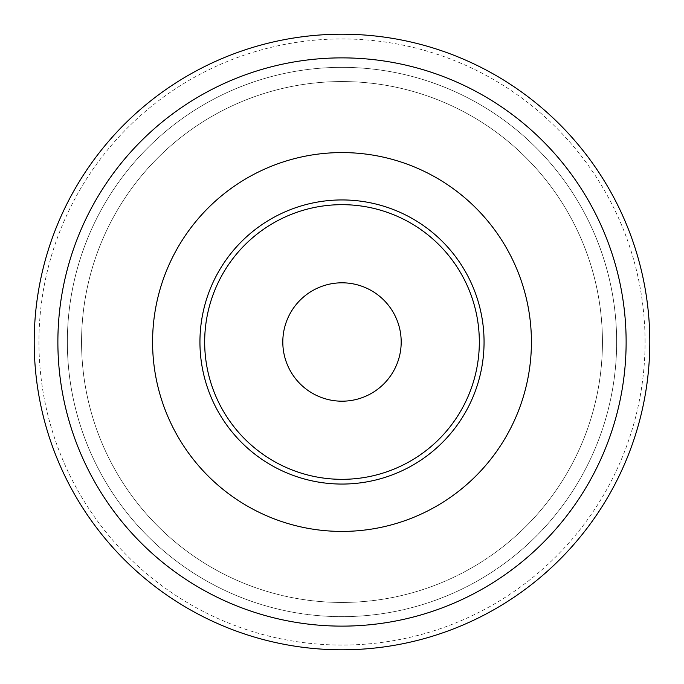 <?xml version="1.0" encoding="UTF-8"?>
<svg xmlns="http://www.w3.org/2000/svg" width="684" height="684" viewBox="0 0 684 684"><rect width="100%" height="100%" fill="white"/><g stroke="black" fill="none" stroke-linecap="round" stroke-linejoin="round"><path stroke-width="0.51" stroke-dasharray="3.42 2.56" d="M199.942 342A142.058 142.058 0 0 1 342 199.942A142.058 142.058 0 0 1 484.058 342A142.058 142.058 0 0 1 342 484.058A142.058 142.058 0 0 1 199.942 342M649.8 342A307.8 307.8 0 0 1 342 649.8A307.8 307.8 0 0 1 34.2 342A307.8 307.8 0 0 1 342 34.2A307.8 307.8 0 0 1 649.8 342M645.063 342A303.063 303.063 0 0 0 190.468 79.541A303.063 303.063 0 0 0 190.468 604.459A303.063 303.063 0 0 0 645.063 342M616.652 342A274.652 274.652 0 0 0 204.67 104.148A274.652 274.652 0 0 0 204.67 579.852A274.652 274.652 0 0 0 616.652 342A274.652 274.652 0 0 0 204.67 104.148A274.652 274.652 0 0 0 204.67 579.852A274.652 274.652 0 0 0 616.652 342M282.808 342A59.192 59.192 0 0 0 342 401.192A59.192 59.192 0 0 0 401.192 342A59.192 59.192 0 0 0 342 282.808A59.192 59.192 0 0 0 282.808 342M520.61 531.553A260.45 260.45 0 0 1 88.535 401.901A260.45 260.45 0 0 1 416.855 92.545A260.45 260.45 0 0 1 520.61 531.553A260.45 260.45 0 0 0 416.855 92.545A260.45 260.45 0 0 0 88.535 401.901A260.45 260.45 0 0 0 520.61 531.553M245.676 583.982A260.45 260.45 0 0 1 180.602 137.595A260.45 260.45 0 0 1 599.723 304.431A260.45 260.45 0 0 1 245.676 583.982A260.45 260.45 0 0 0 599.723 304.431A260.45 260.45 0 0 0 180.602 137.595A260.45 260.45 0 0 0 245.676 583.982M240.426 597.175A274.652 274.652 0 0 0 613.779 302.379A274.652 274.652 0 0 0 171.795 126.446A274.652 274.652 0 0 0 240.426 597.175A274.652 274.652 0 0 1 171.795 126.446A274.652 274.652 0 0 1 613.779 302.379A274.652 274.652 0 0 1 240.426 597.175"/><path stroke-width="1.03" d="M626.125 342A284.125 284.125 0 0 1 199.942 588.06A284.125 284.125 0 0 1 199.942 95.94A284.125 284.125 0 0 1 626.125 342M484.058 342A142.058 142.058 0 0 0 342 199.942A142.058 142.058 0 0 0 199.942 342A142.058 142.058 0 0 0 342 484.058A142.058 142.058 0 0 0 484.058 342M649.8 342A307.8 307.8 0 0 0 342 34.2A307.8 307.8 0 0 0 34.2 342A307.8 307.8 0 0 0 342 649.8A307.8 307.8 0 0 0 649.8 342M479.33 342A137.33 137.33 0 0 1 273.335 460.93A137.33 137.33 0 0 1 273.335 223.069A137.33 137.33 0 0 1 479.33 342M401.192 342A59.192 59.192 0 0 1 342 401.192A59.192 59.192 0 0 1 282.808 342A59.192 59.192 0 0 1 342 282.808A59.192 59.192 0 0 1 401.192 342M531.417 342A189.417 189.417 0 0 0 342 152.583A189.417 189.417 0 0 0 152.583 342A189.417 189.417 0 0 0 342 531.417A189.417 189.417 0 0 0 531.417 342"/></g></svg>
